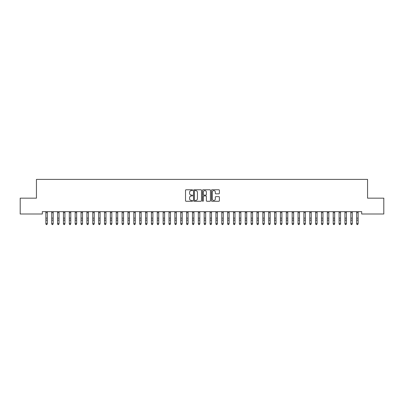 <?xml version="1.0" encoding="UTF-8"?>
<svg xmlns="http://www.w3.org/2000/svg" width="404" height="404" viewBox="0 0 404 404"><rect width="100%" height="100%" fill="white"/><g stroke="black" fill="none" stroke-linecap="round" stroke-linejoin="round"><path stroke-width="0.61" d="M192.617 190.173A0.404 0.404 0 0 0 192.213 189.769L186.098 189.769A0.576 0.576 0 0 0 185.522 190.345L185.522 200.707A0.576 0.576 0 0 0 186.098 201.283L192.213 201.283A0.404 0.404 0 0 0 192.617 200.879A0.404 0.404 0 0 0 192.213 200.475L191.42 200.475A1.843 1.843 0 0 1 189.582 198.637L189.582 197.773A1.843 1.843 0 0 1 191.42 195.93L192.213 195.93A0.404 0.404 0 0 0 192.617 195.526A0.404 0.404 0 0 0 192.213 195.122L191.42 195.122A1.843 1.843 0 0 1 189.582 193.284L189.582 192.42A1.843 1.843 0 0 1 191.42 190.577L192.213 190.577A0.404 0.404 0 0 0 192.617 190.173M218.822 193.829A0.576 0.576 0 0 0 219.397 193.253L219.397 190.345A0.576 0.576 0 0 0 218.822 189.769L212.029 189.769A0.576 0.576 0 0 0 211.454 190.345L211.454 200.707A0.576 0.576 0 0 0 212.029 201.283L218.822 201.283A0.576 0.576 0 0 0 219.397 200.707L219.397 197.197A0.576 0.576 0 0 0 218.822 196.622L215.918 196.622A0.576 0.576 0 0 0 215.342 197.197L215.342 198.935A1.54 1.54 0 0 1 213.802 200.475A1.54 1.54 0 0 1 212.262 198.935L212.262 192.117A1.54 1.54 0 0 1 213.802 190.577A1.54 1.54 0 0 1 215.342 192.117L215.342 193.253A0.576 0.576 0 0 0 215.918 193.829L218.822 193.829M361.691 211.656L42.309 211.656L42.309 213.999L20.2 213.999L20.2 198.167L36.446 198.167L36.446 179.401L367.554 179.401L367.554 198.167L383.8 198.167L383.8 213.999L361.691 213.999L361.691 211.656M201.495 190.345A0.576 0.576 0 0 0 200.919 189.769L194.127 189.769A0.576 0.576 0 0 0 193.551 190.345L193.551 200.707A0.576 0.576 0 0 0 194.127 201.283L200.919 201.283A0.576 0.576 0 0 0 201.495 200.707L201.495 190.345M203.081 189.769L209.873 189.769A0.576 0.576 0 0 1 210.449 190.345L210.449 200.707A0.576 0.576 0 0 1 209.873 201.283L206.964 201.283A0.576 0.576 0 0 1 206.388 200.707L206.388 196.506A0.576 0.576 0 0 0 205.813 195.93L203.884 195.93A0.576 0.576 0 0 0 203.308 196.506L203.308 200.879A0.404 0.404 0 0 1 202.909 201.283A0.404 0.404 0 0 1 202.505 200.879L202.505 190.345A0.576 0.576 0 0 1 203.081 189.769M194.763 190.577A0.404 0.404 0 0 0 194.359 190.981L194.359 200.076A0.404 0.404 0 0 0 194.763 200.475L195.597 200.475A1.843 1.843 0 0 0 197.44 198.637L197.44 192.42A1.843 1.843 0 0 0 195.597 190.577L194.763 190.577M206.388 192.142A1.54 1.54 0 0 0 204.848 190.602A1.54 1.54 0 0 0 203.308 192.142L203.308 194.546A0.576 0.576 0 0 0 203.884 195.122L205.813 195.122A0.576 0.576 0 0 0 206.388 194.546L206.388 192.142M45.859 211.959L45.859 223.659L47.324 223.659L46.884 224.599L46.298 224.488L46.884 224.599M47.324 211.959L47.324 223.659L46.884 224.488M46.298 224.599L45.859 223.937L46.298 224.488M51.722 211.959L51.722 223.659L53.187 223.659L52.747 224.599L52.161 224.488L52.747 224.599M53.187 211.959L53.187 223.659L52.747 224.488M57.585 211.959L57.585 223.659L59.055 223.659L58.61 224.599L58.025 224.488L58.61 224.599M59.055 211.959L59.055 223.659L58.61 224.488M52.161 224.599L51.722 223.937L52.161 224.488M58.025 224.599L57.585 223.937L58.025 224.488M63.453 211.959L63.453 223.659L64.918 223.659L64.478 224.599L63.893 224.488L64.478 224.599M64.918 211.959L64.918 223.659L64.478 224.488M69.316 211.959L69.316 223.659L70.781 223.659L70.341 224.599L69.756 224.488L70.341 224.599M70.781 211.959L70.781 223.659L70.341 224.488M63.893 224.599L63.453 223.937L63.893 224.488M69.756 224.599L69.316 223.937L69.756 224.488M75.179 211.959L75.179 223.659L76.644 223.659L76.205 224.599L75.619 224.488L76.205 224.599M76.644 211.959L76.644 223.659L76.205 224.488M75.619 224.599L75.179 223.937L75.619 224.488M81.042 211.959L81.042 223.659L82.512 223.659L82.073 224.599L81.482 224.488L82.073 224.599M82.512 211.959L82.512 223.659L82.073 224.488M81.482 224.599L81.042 223.937L81.482 224.488M86.91 211.959L86.91 223.659L88.375 223.659L87.936 224.599L87.35 224.488L87.936 224.599M88.375 211.959L88.375 223.659L87.936 224.488M87.35 224.599L86.91 223.937L87.35 224.488M92.774 211.959L92.774 223.659L94.238 223.659L93.799 224.599L93.213 224.488L93.799 224.599M94.238 211.959L94.238 223.659L93.799 224.488M93.213 224.599L92.774 223.937L93.213 224.488M98.637 211.959L98.637 223.659L100.106 223.659L99.662 224.599L99.076 224.488L99.662 224.599M100.106 211.959L100.106 223.659L99.662 224.488M99.076 224.599L98.637 223.937L99.076 224.488M104.505 211.959L104.505 223.659L105.969 223.659L105.53 224.599L104.944 224.488L105.53 224.599M105.969 211.959L105.969 223.659L105.53 224.488M104.944 224.599L104.505 223.937L104.944 224.488M110.368 211.959L110.368 223.659L111.832 223.659L111.393 224.599L110.807 224.488L111.393 224.599M111.832 211.959L111.832 223.659L111.393 224.488M110.807 224.599L110.368 223.937L110.807 224.488M116.231 211.959L116.231 223.659L117.695 223.659L117.256 224.599L116.67 224.488L117.256 224.599M117.695 211.959L117.695 223.659L117.256 224.488M116.67 224.599L116.231 223.937L116.67 224.488M122.094 211.959L122.094 223.659L123.563 223.659L123.124 224.599L122.538 224.488L123.124 224.599M123.563 211.959L123.563 223.659L123.124 224.488M122.538 224.599L122.094 223.937L122.538 224.488M127.962 211.959L127.962 223.659L129.426 223.659L128.987 224.599L128.401 224.488L128.987 224.599M129.426 211.959L129.426 223.659L128.987 224.488M128.401 224.599L127.962 223.937L128.401 224.488M133.825 211.959L133.825 223.659L135.29 223.659L134.85 224.599L134.264 224.488L134.85 224.599M135.29 211.959L135.29 223.659L134.85 224.488M134.264 224.599L133.825 223.937L134.264 224.488M139.688 211.959L139.688 223.659L141.158 223.659L140.718 224.599L140.127 224.488L140.718 224.599M141.158 211.959L141.158 223.659L140.718 224.488M140.127 224.599L139.688 223.937L140.127 224.488M145.556 211.959L145.556 223.659L147.021 223.659L146.581 224.599L145.996 224.488L146.581 224.599M147.021 211.959L147.021 223.659L146.581 224.488M145.996 224.599L145.556 223.937L145.996 224.488M151.419 211.959L151.419 223.659L152.884 223.659L152.444 224.599L151.859 224.488L152.444 224.599M152.884 211.959L152.884 223.659L152.444 224.488M151.859 224.599L151.419 223.937L151.859 224.488M157.282 211.959L157.282 223.659L158.747 223.659L158.307 224.599L157.722 224.488L158.307 224.599M158.747 211.959L158.747 223.659L158.307 224.488M157.722 224.599L157.282 223.937L157.722 224.488M163.145 211.959L163.145 223.659L164.615 223.659L164.175 224.599L163.59 224.488L164.175 224.599M164.615 211.959L164.615 223.659L164.175 224.488M163.59 224.599L163.145 223.937L163.59 224.488M169.013 211.959L169.013 223.659L170.478 223.659L170.039 224.599L169.453 224.488L170.039 224.599M170.478 211.959L170.478 223.659L170.039 224.488M169.453 224.599L169.013 223.937L169.453 224.488M174.876 211.959L174.876 223.659L176.341 223.659L175.902 224.599L175.316 224.488L175.902 224.599M176.341 211.959L176.341 223.659L175.902 224.488M175.316 224.599L174.876 223.937L175.316 224.488M180.739 211.959L180.739 223.659L182.209 223.659L181.77 224.599L181.179 224.488L181.77 224.599M182.209 211.959L182.209 223.659L181.77 224.488M181.179 224.599L180.739 223.937L181.179 224.488M186.608 211.959L186.608 223.659L188.072 223.659L187.633 224.599L187.047 224.488L187.633 224.599M188.072 211.959L188.072 223.659L187.633 224.488M187.047 224.599L186.608 223.937L187.047 224.488M192.471 211.959L192.471 223.659L193.935 223.659L193.496 224.599L192.91 224.488L193.496 224.599M193.935 211.959L193.935 223.659L193.496 224.488M192.91 224.599L192.471 223.937L192.91 224.488M198.334 211.959L198.334 223.659L199.803 223.659L199.359 224.599L198.773 224.488L199.359 224.599M199.803 211.959L199.803 223.659L199.359 224.488M198.773 224.599L198.334 223.937L198.773 224.488M204.197 211.959L204.197 223.659L205.666 223.659L205.227 224.599L204.641 224.488L205.227 224.599M205.666 211.959L205.666 223.659L205.227 224.488M204.641 224.599L204.197 223.937L204.641 224.488M210.065 211.959L210.065 223.659L211.529 223.659L211.09 224.599L210.504 224.488L211.09 224.599M211.529 211.959L211.529 223.659L211.09 224.488M210.504 224.599L210.065 223.937L210.504 224.488M215.928 211.959L215.928 223.659L217.392 223.659L216.953 224.599L216.367 224.488L216.953 224.599M217.392 211.959L217.392 223.659L216.953 224.488M216.367 224.599L215.928 223.937L216.367 224.488M221.791 211.959L221.791 223.659L223.261 223.659L222.821 224.599L222.23 224.488L222.821 224.599M223.261 211.959L223.261 223.659L222.821 224.488M222.23 224.599L221.791 223.937L222.23 224.488M227.659 211.959L227.659 223.659L229.124 223.659L228.684 224.599L228.098 224.488L228.684 224.599M229.124 211.959L229.124 223.659L228.684 224.488M228.098 224.599L227.659 223.937L228.098 224.488M233.522 211.959L233.522 223.659L234.987 223.659L234.547 224.599L233.961 224.488L234.547 224.599M234.987 211.959L234.987 223.659L234.547 224.488M233.961 224.599L233.522 223.937L233.961 224.488M239.385 211.959L239.385 223.659L240.855 223.659L240.41 224.599L239.825 224.488L240.41 224.599M240.855 211.959L240.855 223.659L240.41 224.488M239.825 224.599L239.385 223.937L239.825 224.488M245.253 211.959L245.253 223.659L246.718 223.659L246.278 224.599L245.693 224.488L246.278 224.599M246.718 211.959L246.718 223.659L246.278 224.488M245.693 224.599L245.253 223.937L245.693 224.488M251.116 211.959L251.116 223.659L252.581 223.659L252.141 224.599L251.556 224.488L252.141 224.599M252.581 211.959L252.581 223.659L252.141 224.488M251.556 224.599L251.116 223.937L251.556 224.488M256.979 211.959L256.979 223.659L258.444 223.659L258.005 224.599L257.419 224.488L258.005 224.599M258.444 211.959L258.444 223.659L258.005 224.488M257.419 224.599L256.979 223.937L257.419 224.488M262.842 211.959L262.842 223.659L264.312 223.659L263.873 224.599L263.282 224.488L263.873 224.599M264.312 211.959L264.312 223.659L263.873 224.488M263.282 224.599L262.842 223.937L263.282 224.488M268.711 211.959L268.711 223.659L270.175 223.659L269.736 224.599L269.15 224.488L269.736 224.599M270.175 211.959L270.175 223.659L269.736 224.488M269.15 224.599L268.711 223.937L269.15 224.488M274.574 211.959L274.574 223.659L276.038 223.659L275.599 224.599L275.013 224.488L275.599 224.599M276.038 211.959L276.038 223.659L275.599 224.488M275.013 224.599L274.574 223.937L275.013 224.488M280.437 211.959L280.437 223.659L281.906 223.659L281.462 224.599L280.876 224.488L281.462 224.599M281.906 211.959L281.906 223.659L281.462 224.488M280.876 224.599L280.437 223.937L280.876 224.488M286.305 211.959L286.305 223.659L287.769 223.659L287.33 224.599L286.744 224.488L287.33 224.599M287.769 211.959L287.769 223.659L287.33 224.488M286.744 224.599L286.305 223.937L286.744 224.488M292.168 211.959L292.168 223.659L293.632 223.659L293.193 224.599L292.607 224.488L293.193 224.599M293.632 211.959L293.632 223.659L293.193 224.488M292.607 224.599L292.168 223.937L292.607 224.488M298.031 211.959L298.031 223.659L299.495 223.659L299.056 224.599L298.47 224.488L299.056 224.599M299.495 211.959L299.495 223.659L299.056 224.488M298.47 224.599L298.031 223.937L298.47 224.488M303.894 211.959L303.894 223.659L305.363 223.659L304.924 224.599L304.338 224.488L304.924 224.599M305.363 211.959L305.363 223.659L304.924 224.488M304.338 224.599L303.894 223.937L304.338 224.488M309.762 211.959L309.762 223.659L311.226 223.659L310.787 224.599L310.201 224.488L310.787 224.599M311.226 211.959L311.226 223.659L310.787 224.488M310.201 224.599L309.762 223.937L310.201 224.488M315.625 211.959L315.625 223.659L317.089 223.659L316.65 224.599L316.064 224.488L316.65 224.599M317.089 211.959L317.089 223.659L316.65 224.488M316.064 224.599L315.625 223.937L316.064 224.488M321.488 211.959L321.488 223.659L322.958 223.659L322.518 224.599L321.927 224.488L322.518 224.599M322.958 211.959L322.958 223.659L322.518 224.488M321.927 224.599L321.488 223.937L321.927 224.488M327.356 211.959L327.356 223.659L328.821 223.659L328.381 224.599L327.796 224.488L328.381 224.599M328.821 211.959L328.821 223.659L328.381 224.488M327.796 224.599L327.356 223.937L327.796 224.488M333.219 211.959L333.219 223.659L334.684 223.659L334.244 224.599L333.659 224.488L334.244 224.599M334.684 211.959L334.684 223.659L334.244 224.488M333.659 224.599L333.219 223.937L333.659 224.488M339.082 211.959L339.082 223.659L340.547 223.659L340.107 224.599L339.522 224.488L340.107 224.599M340.547 211.959L340.547 223.659L340.107 224.488M339.522 224.599L339.082 223.937L339.522 224.488M344.945 211.959L344.945 223.659L346.415 223.659L345.976 224.599L345.39 224.488L345.976 224.599M346.415 211.959L346.415 223.659L345.976 224.488M345.39 224.599L344.945 223.937L345.39 224.488M350.813 211.959L350.813 223.659L352.278 223.659L351.839 224.599L351.253 224.488L351.839 224.599M352.278 211.959L352.278 223.659L351.839 224.488M351.253 224.599L350.813 223.937L351.253 224.488M356.676 211.959L356.676 223.659L358.141 223.659L357.702 224.599L357.116 224.488L357.702 224.599M358.141 211.959L358.141 223.659L357.702 224.488M357.116 224.599L356.676 223.937L357.116 224.488M47.394 211.666L45.788 211.666M47.324 218.115L45.859 218.115M47.324 220.14L45.859 220.14M47.324 212.696L45.859 212.696M53.257 211.666L51.651 211.666M53.187 218.115L51.722 218.115M53.187 220.14L51.722 220.14M53.187 212.696L51.722 212.696M59.12 211.666L57.514 211.666M59.055 218.115L57.585 218.115M59.055 220.14L57.585 220.14M59.055 212.696L57.585 212.696M64.988 211.666L63.383 211.666M64.918 218.115L63.453 218.115M64.918 220.14L63.453 220.14M64.918 212.696L63.453 212.696M70.852 211.666L69.246 211.666M70.781 218.115L69.316 218.115M70.781 220.14L69.316 220.14M70.781 212.696L69.316 212.696M76.715 211.666L75.109 211.666M76.644 218.115L75.179 218.115M76.644 220.14L75.179 220.14M76.644 212.696L75.179 212.696M82.578 211.666L80.977 211.666M82.512 218.115L81.042 218.115M82.512 220.14L81.042 220.14M82.512 212.696L81.042 212.696M88.446 211.666L86.84 211.666M88.375 218.115L86.91 218.115M88.375 220.14L86.91 220.14M88.375 212.696L86.91 212.696M94.309 211.666L92.703 211.666M94.238 218.115L92.774 218.115M94.238 220.14L92.774 220.14M94.238 212.696L92.774 212.696M100.172 211.666L98.566 211.666M100.106 218.115L98.637 218.115M100.106 220.14L98.637 220.14M100.106 212.696L98.637 212.696M106.04 211.666L104.434 211.666M105.969 218.115L104.505 218.115M105.969 220.14L104.505 220.14M105.969 212.696L104.505 212.696M111.903 211.666L110.297 211.666M111.832 218.115L110.368 218.115M111.832 220.14L110.368 220.14M111.832 212.696L110.368 212.696M117.766 211.666L116.16 211.666M117.695 218.115L116.231 218.115M117.695 220.14L116.231 220.14M117.695 212.696L116.231 212.696M123.634 211.666L122.028 211.666M123.563 218.115L122.094 218.115M123.563 220.14L122.094 220.14M123.563 212.696L122.094 212.696M129.497 211.666L127.891 211.666M129.426 218.115L127.962 218.115M129.426 220.14L127.962 220.14M129.426 212.696L127.962 212.696M135.36 211.666L133.754 211.666M135.29 218.115L133.825 218.115M135.29 220.14L133.825 220.14M135.29 212.696L133.825 212.696M141.223 211.666L139.622 211.666M141.158 218.115L139.688 218.115M141.158 220.14L139.688 220.14M141.158 212.696L139.688 212.696M147.091 211.666L145.485 211.666M147.021 218.115L145.556 218.115M147.021 220.14L145.556 220.14M147.021 212.696L145.556 212.696M152.954 211.666L151.349 211.666M152.884 218.115L151.419 218.115M152.884 220.14L151.419 220.14M152.884 212.696L151.419 212.696M158.817 211.666L157.212 211.666M158.747 218.115L157.282 218.115M158.747 220.14L157.282 220.14M158.747 212.696L157.282 212.696M164.686 211.666L163.08 211.666M164.615 218.115L163.145 218.115M164.615 220.14L163.145 220.14M164.615 212.696L163.145 212.696M170.549 211.666L168.943 211.666M170.478 218.115L169.013 218.115M170.478 220.14L169.013 220.14M170.478 212.696L169.013 212.696M176.412 211.666L174.806 211.666M176.341 218.115L174.876 218.115M176.341 220.14L174.876 220.14M176.341 212.696L174.876 212.696M182.275 211.666L180.674 211.666M182.209 218.115L180.739 218.115M182.209 220.14L180.739 220.14M182.209 212.696L180.739 212.696M188.143 211.666L186.537 211.666M188.072 218.115L186.608 218.115M188.072 220.14L186.608 220.14M188.072 212.696L186.608 212.696M194.006 211.666L192.4 211.666M193.935 218.115L192.471 218.115M193.935 220.14L192.471 220.14M193.935 212.696L192.471 212.696M199.869 211.666L198.263 211.666M199.803 218.115L198.334 218.115M199.803 220.14L198.334 220.14M199.803 212.696L198.334 212.696M205.737 211.666L204.131 211.666M205.666 218.115L204.197 218.115M205.666 220.14L204.197 220.14M205.666 212.696L204.197 212.696M211.6 211.666L209.994 211.666M211.529 218.115L210.065 218.115M211.529 220.14L210.065 220.14M211.529 212.696L210.065 212.696M217.463 211.666L215.857 211.666M217.392 218.115L215.928 218.115M217.392 220.14L215.928 220.14M217.392 212.696L215.928 212.696M223.326 211.666L221.725 211.666M223.261 218.115L221.791 218.115M223.261 220.14L221.791 220.14M223.261 212.696L221.791 212.696M229.194 211.666L227.588 211.666M229.124 218.115L227.659 218.115M229.124 220.14L227.659 220.14M229.124 212.696L227.659 212.696M235.057 211.666L233.451 211.666M234.987 218.115L233.522 218.115M234.987 220.14L233.522 220.14M234.987 212.696L233.522 212.696M240.92 211.666L239.314 211.666M240.855 218.115L239.385 218.115M240.855 220.14L239.385 220.14M240.855 212.696L239.385 212.696M246.788 211.666L245.183 211.666M246.718 218.115L245.253 218.115M246.718 220.14L245.253 220.14M246.718 212.696L245.253 212.696M252.651 211.666L251.046 211.666M252.581 218.115L251.116 218.115M252.581 220.14L251.116 220.14M252.581 212.696L251.116 212.696M258.515 211.666L256.909 211.666M258.444 218.115L256.979 218.115M258.444 220.14L256.979 220.14M258.444 212.696L256.979 212.696M264.378 211.666L262.777 211.666M264.312 218.115L262.842 218.115M264.312 220.14L262.842 220.14M264.312 212.696L262.842 212.696M270.246 211.666L268.64 211.666M270.175 218.115L268.711 218.115M270.175 220.14L268.711 220.14M270.175 212.696L268.711 212.696M276.109 211.666L274.503 211.666M276.038 218.115L274.574 218.115M276.038 220.14L274.574 220.14M276.038 212.696L274.574 212.696M281.972 211.666L280.366 211.666M281.906 218.115L280.437 218.115M281.906 220.14L280.437 220.14M281.906 212.696L280.437 212.696M287.84 211.666L286.234 211.666M287.769 218.115L286.305 218.115M287.769 220.14L286.305 220.14M287.769 212.696L286.305 212.696M293.703 211.666L292.097 211.666M293.632 218.115L292.168 218.115M293.632 220.14L292.168 220.14M293.632 212.696L292.168 212.696M299.566 211.666L297.96 211.666M299.495 218.115L298.031 218.115M299.495 220.14L298.031 220.14M299.495 212.696L298.031 212.696M305.434 211.666L303.828 211.666M305.363 218.115L303.894 218.115M305.363 220.14L303.894 220.14M305.363 212.696L303.894 212.696M311.297 211.666L309.691 211.666M311.226 218.115L309.762 218.115M311.226 220.14L309.762 220.14M311.226 212.696L309.762 212.696M317.16 211.666L315.554 211.666M317.089 218.115L315.625 218.115M317.089 220.14L315.625 220.14M317.089 212.696L315.625 212.696M323.023 211.666L321.422 211.666M322.958 218.115L321.488 218.115M322.958 220.14L321.488 220.14M322.958 212.696L321.488 212.696M328.891 211.666L327.285 211.666M328.821 218.115L327.356 218.115M328.821 220.14L327.356 220.14M328.821 212.696L327.356 212.696M334.754 211.666L333.149 211.666M334.684 218.115L333.219 218.115M334.684 220.14L333.219 220.14M334.684 212.696L333.219 212.696M340.617 211.666L339.012 211.666M340.547 218.115L339.082 218.115M340.547 220.14L339.082 220.14M340.547 212.696L339.082 212.696M346.486 211.666L344.88 211.666M346.415 218.115L344.945 218.115M346.415 220.14L344.945 220.14M346.415 212.696L344.945 212.696M352.349 211.666L350.743 211.666M352.278 218.115L350.813 218.115M352.278 220.14L350.813 220.14M352.278 212.696L350.813 212.696M358.212 211.666L356.606 211.666M358.141 218.115L356.676 218.115M358.141 220.14L356.676 220.14M358.141 212.696L356.676 212.696"/></g></svg>
